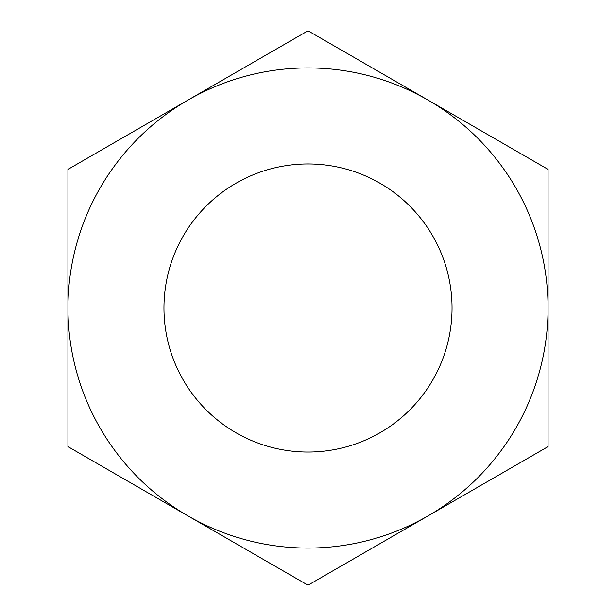 <?xml version="1.0" encoding="UTF-8"?>
<svg xmlns="http://www.w3.org/2000/svg" width="616" height="616" viewBox="0 0 616 616"><rect width="100%" height="100%" fill="white"/><g stroke="black" fill="none" stroke-linecap="round" stroke-linejoin="round"><path stroke-width="0.92" d="M452.036 308A144.036 144.036 0 0 1 308 452.036A144.036 144.036 0 0 1 163.964 308A144.036 144.036 0 0 1 308 163.964A144.036 144.036 0 0 1 452.036 308M428.028 100.1L308 30.8L187.972 100.1A240.063 240.063 0 0 0 187.972 515.9A240.063 240.063 0 0 0 428.028 515.9L548.063 446.6L548.063 169.4L428.028 100.1A240.063 240.063 0 0 0 187.972 100.1L67.937 169.4L67.937 446.6L308 585.2L428.028 515.9A240.063 240.063 0 0 0 428.028 100.1"/></g></svg>

